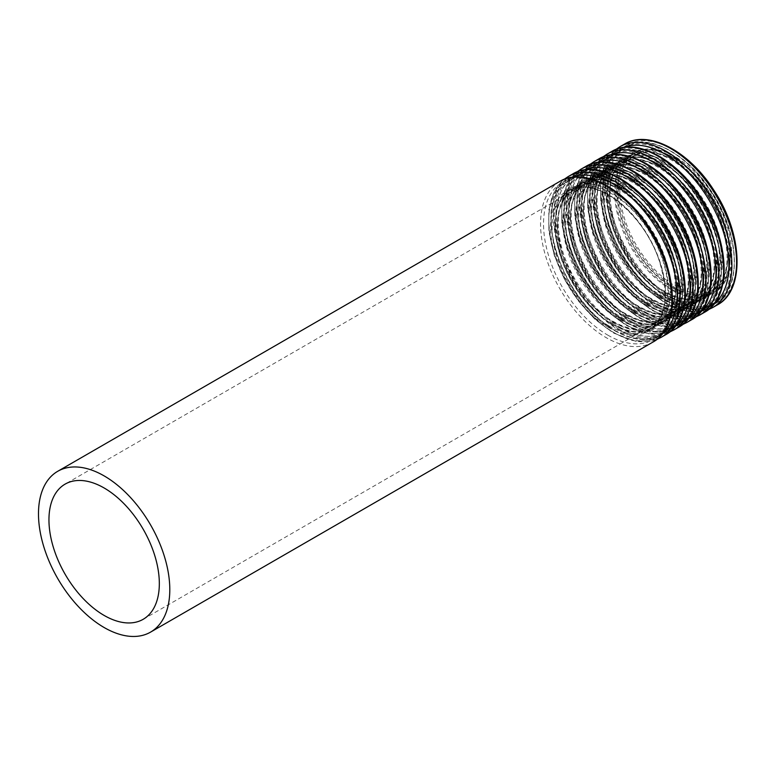 <?xml version="1.0" encoding="UTF-8"?>
<svg xmlns="http://www.w3.org/2000/svg" width="776" height="776" viewBox="0 0 776 776"><rect width="100%" height="100%" fill="white"/><g stroke="black" fill="none" stroke-linecap="round" stroke-linejoin="round"><path stroke-width="0.58" stroke-dasharray="3.88 2.91" d="M675.042 285.83A78.046 45.056 -120 0 0 714.065 289.69A78.046 45.056 -120 0 0 714.075 199.568A78.046 45.056 -120 0 0 636.019 154.511A78.046 45.056 -120 0 0 624.059 217.047A78.046 45.056 -120 0 0 675.042 285.83M675.042 287.586A80.2 46.308 -120 0 0 715.142 291.553A80.2 46.308 -120 0 0 715.152 198.947A80.2 46.308 -120 0 0 634.943 152.649A80.2 46.308 -120 0 0 622.653 216.911A80.2 46.308 -120 0 0 675.042 287.586M672.695 287.178A78.046 45.056 -120 0 0 711.718 291.048A78.046 45.056 -120 0 0 711.718 200.926A78.046 45.056 -120 0 0 633.672 155.869A78.046 45.056 -120 0 0 621.712 218.405A78.046 45.056 -120 0 0 672.695 287.178M671.182 289.739A80.103 46.25 -120 0 0 720.235 219.957A80.103 46.25 -120 0 0 622.119 163.309A80.103 46.25 -120 0 0 671.182 289.739M670.881 297.722A89.667 51.769 -120 0 0 725.793 219.598A89.667 51.769 -120 0 0 615.969 156.199A89.667 51.769 -120 0 0 670.881 297.722M670.125 299.002A90.695 52.361 -120 0 0 715.472 303.494A90.695 52.361 -120 0 0 715.472 198.763A90.695 52.361 -120 0 0 624.777 146.402A90.695 52.361 -120 0 0 610.867 219.075A90.695 52.361 -120 0 0 670.125 299.002M667.03 300.778A90.695 52.361 -120 0 0 712.378 305.278A90.695 52.361 -120 0 0 712.378 200.547A90.695 52.361 -120 0 0 621.683 148.187A90.695 52.361 -120 0 0 607.783 220.859A90.695 52.361 -120 0 0 667.03 300.778M666.274 300.38A89.667 51.769 -120 0 0 721.185 222.266A89.667 51.769 -120 0 0 611.362 158.857A89.667 51.769 -120 0 0 666.274 300.38M665.973 292.746A80.103 46.25 -120 0 0 715.035 222.954A80.103 46.25 -120 0 0 616.92 166.316A80.103 46.25 -120 0 0 665.973 292.746M664.46 291.941A78.046 45.056 -120 0 0 703.483 295.811A78.046 45.056 -120 0 0 703.483 205.689A78.046 45.056 -120 0 0 625.427 160.622A78.046 45.056 -120 0 0 613.467 223.168A78.046 45.056 -120 0 0 664.46 291.941M659.755 294.657A78.046 45.056 -120 0 0 698.778 298.517A78.046 45.056 -120 0 0 698.778 208.395A78.046 45.056 -120 0 0 620.732 163.338A78.046 45.056 -120 0 0 608.772 225.874A78.046 45.056 -120 0 0 659.755 294.657M658.232 297.218A80.103 46.25 -120 0 0 707.295 227.426A80.103 46.25 -120 0 0 609.179 170.778A80.103 46.25 -120 0 0 658.232 297.218M657.941 305.191A89.667 51.769 -120 0 0 712.853 227.067A89.667 51.769 -120 0 0 603.03 163.668A89.667 51.769 -120 0 0 657.941 305.191M657.185 306.471A90.695 52.361 -120 0 0 702.532 310.963A90.695 52.361 -120 0 0 702.532 206.232A90.695 52.361 -120 0 0 611.837 153.871A90.695 52.361 -120 0 0 597.927 226.543A90.695 52.361 -120 0 0 657.185 306.471M654.09 308.256A90.695 52.361 -120 0 0 699.438 312.747A90.695 52.361 -120 0 0 699.438 208.016A90.695 52.361 -120 0 0 608.743 155.656A90.695 52.361 -120 0 0 594.843 228.328A90.695 52.361 -120 0 0 654.09 308.256M653.334 307.849A89.667 51.769 -120 0 0 708.236 229.735A89.667 51.769 -120 0 0 598.422 166.326A89.667 51.769 -120 0 0 653.334 307.849M653.033 300.215A80.103 46.25 -120 0 0 702.086 230.424A80.103 46.25 -120 0 0 603.98 173.785A80.103 46.25 -120 0 0 653.033 300.215M651.51 299.41A78.046 45.056 -120 0 0 690.533 303.28A78.046 45.056 -120 0 0 690.543 213.157A78.046 45.056 -120 0 0 612.487 168.101A78.046 45.056 -120 0 0 600.527 230.637A78.046 45.056 -120 0 0 651.51 299.41M646.815 302.126A78.046 45.056 -120 0 0 685.838 305.986A78.046 45.056 -120 0 0 685.838 215.874A78.046 45.056 -120 0 0 607.792 170.807A78.046 45.056 -120 0 0 595.832 233.353A78.046 45.056 -120 0 0 646.815 302.126M645.293 304.687A80.103 46.25 -120 0 0 694.355 234.895A80.103 46.25 -120 0 0 596.24 178.257A80.103 46.25 -120 0 0 645.293 304.687M645.002 312.66A89.667 51.769 -120 0 0 699.913 234.546A89.667 51.769 -120 0 0 590.09 171.137A89.667 51.769 -120 0 0 645.002 312.66M644.245 313.94A90.695 52.361 -120 0 0 689.592 318.432A90.695 52.361 -120 0 0 689.592 213.701A90.695 52.361 -120 0 0 598.888 161.34A90.695 52.361 -120 0 0 584.988 234.022A90.695 52.361 -120 0 0 644.245 313.94M641.151 315.725A90.695 52.361 -120 0 0 686.498 320.216A90.695 52.361 -120 0 0 686.498 215.486A90.695 52.361 -120 0 0 595.803 163.125A90.695 52.361 -120 0 0 581.903 235.797A90.695 52.361 -120 0 0 641.151 315.725M640.394 315.328A89.667 51.769 -120 0 0 695.296 237.204A89.667 51.769 -120 0 0 585.482 173.805A89.667 51.769 -120 0 0 640.394 315.328M640.093 307.684A80.103 46.25 -120 0 0 689.146 237.902A80.103 46.25 -120 0 0 591.04 181.254A80.103 46.25 -120 0 0 640.093 307.684M638.57 306.889A78.046 45.056 -120 0 0 677.593 310.749A78.046 45.056 -120 0 0 677.593 220.626A78.046 45.056 -120 0 0 599.547 175.57A78.046 45.056 -120 0 0 587.587 238.106A78.046 45.056 -120 0 0 638.57 306.889M633.876 309.595A78.046 45.056 -120 0 0 672.899 313.465A78.046 45.056 -120 0 0 672.899 223.343A78.046 45.056 -120 0 0 594.852 178.276A78.046 45.056 -120 0 0 582.892 240.822A78.046 45.056 -120 0 0 633.876 309.595M632.353 312.156A80.103 46.25 -120 0 0 681.406 242.364A80.103 46.25 -120 0 0 583.3 185.726A80.103 46.25 -120 0 0 632.353 312.156M632.062 320.129A89.667 51.769 -120 0 0 686.973 242.015A89.667 51.769 -120 0 0 577.15 178.606A89.667 51.769 -120 0 0 632.062 320.129M631.295 321.41A90.695 52.361 -120 0 0 676.643 325.901A90.695 52.361 -120 0 0 676.653 221.179A90.695 52.361 -120 0 0 585.948 168.809A90.695 52.361 -120 0 0 572.048 241.491A90.695 52.361 -120 0 0 631.295 321.41M628.211 323.194A90.695 52.361 -120 0 0 673.558 327.685A90.695 52.361 -120 0 0 673.558 222.964A90.695 52.361 -120 0 0 582.863 170.594A90.695 52.361 -120 0 0 568.963 243.276A90.695 52.361 -120 0 0 628.211 323.194M627.444 322.797A89.667 51.769 -120 0 0 682.356 244.673A89.667 51.769 -120 0 0 572.543 181.274A89.667 51.769 -120 0 0 627.444 322.797M627.153 315.163A80.103 46.25 -120 0 0 676.206 245.371A80.103 46.25 -120 0 0 578.101 188.723A80.103 46.25 -120 0 0 627.153 315.163M625.631 314.358A78.046 45.056 -120 0 0 664.654 318.218A78.046 45.056 -120 0 0 664.654 228.095A78.046 45.056 -120 0 0 586.607 183.039A78.046 45.056 -120 0 0 574.647 245.575A78.046 45.056 -120 0 0 625.631 314.358M620.936 317.064A78.046 45.056 -120 0 0 659.959 320.934A78.046 45.056 -120 0 0 659.959 230.811A78.046 45.056 -120 0 0 581.913 185.755A78.046 45.056 -120 0 0 569.953 248.291A78.046 45.056 -120 0 0 620.936 317.064M619.413 319.625A80.103 46.25 -120 0 0 668.466 249.843A80.103 46.25 -120 0 0 570.36 193.195A80.103 46.25 -120 0 0 619.413 319.625M619.122 327.608A89.667 51.769 -120 0 0 674.034 249.484A89.667 51.769 -120 0 0 564.21 186.085A89.667 51.769 -120 0 0 619.122 327.608M618.356 328.878A90.695 52.361 -120 0 0 663.703 333.379A90.695 52.361 -120 0 0 663.703 228.648A90.695 52.361 -120 0 0 573.008 176.288A90.695 52.361 -120 0 0 559.108 248.96A90.695 52.361 -120 0 0 618.356 328.878M615.271 330.663A90.695 52.361 -120 0 0 660.618 335.154A90.695 52.361 -120 0 0 660.618 230.433A90.695 52.361 -120 0 0 569.923 178.073A90.695 52.361 -120 0 0 556.023 250.745A90.695 52.361 -120 0 0 615.271 330.663M614.505 330.266A89.667 51.769 -120 0 0 669.416 252.151A89.667 51.769 -120 0 0 559.603 188.743A89.667 51.769 -120 0 0 614.505 330.266M614.214 322.632A80.103 46.25 -120 0 0 663.267 252.84A80.103 46.25 -120 0 0 565.161 196.202A80.103 46.25 -120 0 0 614.214 322.632M612.691 321.827A78.046 45.056 -120 0 0 651.714 325.697A78.046 45.056 -120 0 0 651.714 235.574A78.046 45.056 -120 0 0 573.668 190.508A78.046 45.056 -120 0 0 561.708 253.054A78.046 45.056 -120 0 0 612.691 321.827M559.787 181.429A92.848 53.602 -120 0 0 545.557 255.838A92.848 53.602 -120 0 0 606.211 337.657A92.848 53.602 -120 0 0 652.635 342.255M607.734 335.096A90.792 52.419 -120 0 0 663.335 256.002A90.792 52.419 -120 0 0 552.134 191.798A90.792 52.419 -120 0 0 607.734 335.096M608.025 327.123A81.228 46.9 -120 0 0 657.767 256.352A81.228 46.9 -120 0 0 558.283 198.908A81.228 46.9 -120 0 0 608.025 327.123M608.791 325.842A80.2 46.308 -120 0 0 648.891 329.81A80.2 46.308 -120 0 0 648.891 237.204A80.2 46.308 -120 0 0 568.692 190.896A80.2 46.308 -120 0 0 556.392 255.168A80.2 46.308 -120 0 0 608.791 325.842M611.895 324.038A80.2 46.308 -120 0 0 651.995 328.015A80.2 46.308 -120 0 0 651.995 235.409A80.2 46.308 -120 0 0 571.796 189.101A80.2 46.308 -120 0 0 559.506 253.374A80.2 46.308 -120 0 0 611.895 324.038M612.662 324.446A81.228 46.9 -120 0 0 662.403 253.674A81.228 46.9 -120 0 0 562.92 196.241A81.228 46.9 -120 0 0 612.662 324.446M571.747 177.316A90.792 52.419 -120 0 0 552.619 248.427A90.792 52.419 -120 0 0 612.953 332.079A90.792 52.419 -120 0 0 662.18 333.952M568.051 176.666A92.848 53.602 -120 0 0 553.822 251.065A92.848 53.602 -120 0 0 614.476 332.885A92.848 53.602 -120 0 0 660.9 337.482M572.727 173.96A92.848 53.602 -120 0 0 558.497 248.359A92.848 53.602 -120 0 0 619.151 330.178A92.848 53.602 -120 0 0 665.575 334.786M620.674 327.627A90.792 52.419 -120 0 0 676.274 248.524A90.792 52.419 -120 0 0 565.073 184.329A90.792 52.419 -120 0 0 620.674 327.627M620.965 319.644A81.228 46.9 -120 0 0 670.716 248.883A81.228 46.9 -120 0 0 571.223 191.439A81.228 46.9 -120 0 0 620.965 319.644M621.731 318.364A80.2 46.308 -120 0 0 661.831 322.341A80.2 46.308 -120 0 0 661.831 229.735A80.2 46.308 -120 0 0 581.631 183.427A80.2 46.308 -120 0 0 569.332 247.689A80.2 46.308 -120 0 0 621.731 318.364M624.835 316.569A80.2 46.308 -120 0 0 664.935 320.546A80.2 46.308 -120 0 0 664.945 227.94A80.2 46.308 -120 0 0 584.735 181.632A80.2 46.308 -120 0 0 572.445 245.895A80.2 46.308 -120 0 0 624.835 316.569M625.601 316.977A81.228 46.9 -120 0 0 675.343 246.205A81.228 46.9 -120 0 0 575.86 188.772A81.228 46.9 -120 0 0 625.601 316.977M584.687 169.847A90.792 52.419 -120 0 0 565.558 240.958A90.792 52.419 -120 0 0 625.892 324.61A90.792 52.419 -120 0 0 675.12 326.483M580.991 169.187A92.848 53.602 -120 0 0 566.761 243.596A92.848 53.602 -120 0 0 627.415 325.416A92.848 53.602 -120 0 0 673.84 330.013M585.667 166.491A92.848 53.602 -120 0 0 571.437 240.89A92.848 53.602 -120 0 0 632.091 322.709A92.848 53.602 -120 0 0 678.515 327.307M633.614 320.149A90.792 52.419 -120 0 0 689.214 241.055A90.792 52.419 -120 0 0 578.013 176.86A90.792 52.419 -120 0 0 633.614 320.149M633.914 312.175A81.228 46.9 -120 0 0 683.656 241.404A81.228 46.9 -120 0 0 584.163 183.97A81.228 46.9 -120 0 0 633.914 312.175M634.671 310.895A80.2 46.308 -120 0 0 674.771 314.872A80.2 46.308 -120 0 0 674.771 222.256A80.2 46.308 -120 0 0 594.571 175.958A80.2 46.308 -120 0 0 582.281 240.22A80.2 46.308 -120 0 0 634.671 310.895M637.785 309.1A80.2 46.308 -120 0 0 677.885 313.077A80.2 46.308 -120 0 0 677.885 220.462A80.2 46.308 -120 0 0 597.685 174.163A80.2 46.308 -120 0 0 585.385 238.426A80.2 46.308 -120 0 0 637.785 309.1M638.541 309.498A81.228 46.9 -120 0 0 688.283 238.736A81.228 46.9 -120 0 0 588.8 181.293A81.228 46.9 -120 0 0 638.541 309.498M597.627 162.368A90.792 52.419 -120 0 0 578.498 233.479A90.792 52.419 -120 0 0 638.832 317.142A90.792 52.419 -120 0 0 688.06 319.014M593.931 161.718A92.848 53.602 -120 0 0 579.701 236.117A92.848 53.602 -120 0 0 640.355 317.937A92.848 53.602 -120 0 0 686.779 322.535M598.606 159.022A92.848 53.602 -120 0 0 584.377 233.421A92.848 53.602 -120 0 0 645.031 315.24A92.848 53.602 -120 0 0 691.455 319.838M646.553 312.68A90.792 52.419 -120 0 0 702.154 233.586A90.792 52.419 -120 0 0 590.953 169.391A90.792 52.419 -120 0 0 646.553 312.68M646.854 304.706A81.228 46.9 -120 0 0 696.596 233.935A81.228 46.9 -120 0 0 597.103 176.501A81.228 46.9 -120 0 0 646.854 304.706M647.611 303.426A80.2 46.308 -120 0 0 687.711 307.393A80.2 46.308 -120 0 0 687.711 214.787A80.2 46.308 -120 0 0 607.511 168.489A80.2 46.308 -120 0 0 595.221 232.751A80.2 46.308 -120 0 0 647.611 303.426M650.725 301.631A80.2 46.308 -120 0 0 690.824 305.599A80.2 46.308 -120 0 0 690.824 212.993A80.2 46.308 -120 0 0 610.625 166.694A80.2 46.308 -120 0 0 598.325 230.957A80.2 46.308 -120 0 0 650.725 301.631M651.481 302.029A81.228 46.9 -120 0 0 701.223 231.267A81.228 46.9 -120 0 0 601.74 173.824A81.228 46.9 -120 0 0 651.481 302.029M610.567 154.899A90.792 52.419 -120 0 0 591.438 226.01A90.792 52.419 -120 0 0 651.772 309.663A90.792 52.419 -120 0 0 701.009 311.535M606.871 154.249A92.848 53.602 -120 0 0 592.641 228.648A92.848 53.602 -120 0 0 653.295 310.468A92.848 53.602 -120 0 0 699.719 315.066M611.546 151.543A92.848 53.602 -120 0 0 597.316 225.952A92.848 53.602 -120 0 0 657.97 307.771A92.848 53.602 -120 0 0 704.395 312.369M659.493 305.21A90.792 52.419 -120 0 0 715.094 226.117A90.792 52.419 -120 0 0 603.903 161.912A90.792 52.419 -120 0 0 659.493 305.21M659.794 297.237A81.228 46.9 -120 0 0 709.536 226.466A81.228 46.9 -120 0 0 610.052 169.032A81.228 46.9 -120 0 0 659.794 297.237M660.551 295.957A80.2 46.308 -120 0 0 700.65 299.924A80.2 46.308 -120 0 0 700.65 207.318A80.2 46.308 -120 0 0 620.451 161.01A80.2 46.308 -120 0 0 608.161 225.282A80.2 46.308 -120 0 0 660.551 295.957M663.664 294.162A80.2 46.308 -120 0 0 703.764 298.13A80.2 46.308 -120 0 0 703.764 205.524A80.2 46.308 -120 0 0 623.564 159.216A80.2 46.308 -120 0 0 611.265 223.488A80.2 46.308 -120 0 0 663.664 294.162M664.421 294.56A81.228 46.9 -120 0 0 714.163 223.789A81.228 46.9 -120 0 0 614.679 166.355A81.228 46.9 -120 0 0 664.421 294.56M623.506 147.43A90.792 52.419 -120 0 0 604.378 218.541A90.792 52.419 -120 0 0 664.722 302.194A90.792 52.419 -120 0 0 713.949 304.066M619.811 146.78A92.848 53.602 -120 0 0 605.581 221.179A92.848 53.602 -120 0 0 666.235 302.999A92.848 53.602 -120 0 0 712.659 307.597M624.496 144.074A92.848 53.602 -120 0 0 610.256 218.483A92.848 53.602 -120 0 0 670.92 300.302A92.848 53.602 -120 0 0 717.344 304.9M672.433 297.741A90.792 52.419 -120 0 0 728.033 218.638A90.792 52.419 -120 0 0 616.842 154.443A90.792 52.419 -120 0 0 672.433 297.741M672.734 289.758A81.228 46.9 -120 0 0 722.475 218.997A81.228 46.9 -120 0 0 622.992 161.554A81.228 46.9 -120 0 0 672.734 289.758M673.49 288.478A80.2 46.308 -120 0 0 713.59 292.455A80.2 46.308 -120 0 0 713.59 199.849A80.2 46.308 -120 0 0 633.391 153.541A80.2 46.308 -120 0 0 621.101 217.814A80.2 46.308 -120 0 0 673.49 288.478M636.019 154.511L633.672 155.869C656.768 139.593 706.771 177.093 721.573 224.691C731.39 257.69 728.101 279.816 711.718 291.048L714.065 289.69M715.472 303.494C743.03 289.293 739.897 231.714 709.953 189.092C685.625 152.241 647 132.58 624.777 146.402L621.683 148.187C580.293 167.509 611.692 272.483 666.497 300.836C684.17 310.778 699.467 312.253 712.378 305.278L715.472 303.494M703.483 295.811C693.278 301.505 680.63 300.186 665.527 291.834C617.822 267.584 591.302 175.201 625.427 160.622L620.732 163.338C643.828 147.062 693.831 184.562 708.633 232.169C718.44 265.169 715.162 287.285 698.778 298.517L703.483 295.811M702.532 310.963C730.09 296.762 726.957 239.183 697.013 196.561C672.685 159.71 634.06 140.049 611.837 153.871L608.743 155.656C567.353 174.988 598.752 279.952 653.557 308.305C671.23 318.247 686.527 319.722 699.438 312.747L702.532 310.963M690.533 303.28C680.339 308.974 667.69 307.655 652.587 299.303C604.882 275.053 578.362 182.67 612.487 168.101L607.792 170.807C630.888 154.531 680.892 192.031 695.694 239.638C705.5 272.638 702.222 294.754 685.838 305.986L690.533 303.28M689.592 318.432C717.15 304.231 714.007 246.661 684.073 204.039C659.745 167.179 621.12 147.518 598.888 161.34L595.803 163.125C554.413 182.457 585.812 287.421 640.607 315.774C658.29 325.716 673.587 327.191 686.498 320.216L689.592 318.432M677.593 310.749C667.399 316.453 654.75 315.124 639.647 306.782C591.933 282.532 565.423 190.139 599.547 175.57L594.852 178.276C617.948 162.009 667.952 199.5 682.744 247.107C692.561 280.107 689.282 302.223 672.899 313.465L677.593 310.749M676.643 325.901C704.21 311.709 701.067 254.13 671.133 211.508C646.806 174.658 608.18 154.987 585.948 168.809L582.863 170.594C541.473 189.926 572.863 294.899 627.668 323.252C645.351 333.185 660.638 334.669 673.558 327.685L676.643 325.901M664.654 318.218C654.459 323.922 641.81 322.593 626.707 314.251C578.993 290.001 552.483 197.608 586.607 183.039L581.913 185.755C605.008 169.478 655.012 206.979 669.804 254.576C679.621 287.576 676.342 309.702 659.959 320.934L664.654 318.218M663.703 333.379C691.27 319.178 688.128 261.599 658.193 218.977C633.866 182.127 595.24 162.465 573.008 176.288L569.923 178.073C528.534 197.395 559.923 302.368 614.728 330.721C632.411 340.654 647.698 342.138 660.618 335.154L663.703 333.379M143.162 619.306L651.714 325.697C641.519 331.391 628.87 330.072 613.767 321.72C566.053 297.47 539.543 205.087 573.668 190.508L65.116 484.117M648.891 329.81C666.041 317.898 669.533 295.045 659.367 261.25C644.158 212.614 593.233 174.008 568.692 190.896L571.796 189.101C536.177 204.845 563.618 299.012 612.439 323.99C627.988 332.642 641.18 333.981 651.995 328.015L648.891 329.81M656.593 339.558L636.204 341.469L613.399 332.991L595.037 319.363L578.217 300.816L564.23 278.836L554.2 255.149L548.904 231.617L548.797 210.083L553.957 192.176L564.094 179.353M661.831 322.341C678.981 310.419 682.473 287.566 672.307 253.781C657.107 205.145 606.172 166.53 581.631 183.427L584.735 181.632C549.117 197.376 576.558 291.543 625.378 316.521C640.928 325.173 654.12 326.512 664.935 320.546L661.831 322.341M669.533 332.089L649.143 334L626.339 325.522L607.977 311.894L591.157 293.347L577.169 271.367L567.14 247.67L561.843 224.148L561.737 202.614L566.897 184.707L577.034 171.884M674.771 314.872C691.92 302.95 695.412 280.097 685.247 246.312C670.047 197.676 619.112 159.061 594.571 175.958L597.685 174.163C562.057 189.907 589.498 284.074 638.318 309.052C653.877 317.704 667.059 319.043 677.885 313.077L674.771 314.872M682.473 324.62L662.083 326.531L639.278 318.044L620.926 304.415L604.097 285.878L590.109 263.889L580.079 240.201L574.783 216.679L574.677 195.135L579.837 177.238L589.973 164.405M687.711 307.393C704.86 295.481 708.352 272.628 698.187 238.833C682.987 190.207 632.052 151.592 607.511 168.489L610.625 166.694C574.997 182.438 602.438 276.605 651.258 301.573C666.817 310.225 679.999 311.574 690.824 305.599L687.711 307.393M695.412 317.151L675.023 319.052L652.218 310.575L633.866 296.946L617.036 278.409L603.059 256.42L593.019 232.732L587.723 209.2L587.616 187.666L592.777 169.769L602.913 156.936M700.65 299.924C717.8 288.012 721.292 265.159 711.126 231.364C695.927 182.729 644.992 144.123 620.451 161.01L623.564 159.216C587.936 174.959 615.378 269.136 664.198 294.104C679.757 302.756 692.939 304.105 703.764 298.13L700.65 299.924M708.352 309.682L687.963 311.583L665.158 303.106L646.806 289.477L629.976 270.94L615.998 248.95L605.959 225.263L600.673 201.731L600.566 180.197L605.716 162.291L615.863 149.467M715.142 291.553L713.59 292.455C730.74 280.543 734.232 257.69 724.066 223.895C708.866 175.26 657.932 136.644 633.391 153.541L634.943 152.649"/><path stroke-width="1.16" d="M104.139 615.436A78.046 45.056 -120 0 0 143.162 619.306A78.046 45.056 -120 0 0 143.162 529.183A78.046 45.056 -120 0 0 65.116 484.117A78.046 45.056 -120 0 0 53.156 546.663A78.046 45.056 -120 0 0 104.139 615.436M104.139 627.522A92.848 53.602 -120 0 0 150.563 632.12A92.848 53.602 -120 0 0 150.563 524.906A92.848 53.602 -120 0 0 57.715 471.304A92.848 53.602 -120 0 0 43.485 545.703A92.848 53.602 -120 0 0 104.139 627.522M150.563 632.12L652.635 342.255A92.848 53.602 -120 0 0 652.635 235.041A92.848 53.602 -120 0 0 559.787 181.429L57.715 471.304M662.18 333.952A90.792 52.419 -120 0 0 658.349 231.743A90.792 52.419 -120 0 0 571.747 177.316M656.593 339.558L660.9 337.482A92.848 53.602 -120 0 0 660.9 230.268A92.848 53.602 -120 0 0 568.051 176.666L564.094 179.353M660.9 337.482L665.575 334.786A92.848 53.602 -120 0 0 665.575 227.572A92.848 53.602 -120 0 0 572.727 173.96L568.051 176.666M675.12 326.483A90.792 52.419 -120 0 0 671.288 224.274A90.792 52.419 -120 0 0 584.687 169.847M669.533 332.089L673.84 330.013A92.848 53.602 -120 0 0 673.84 222.799A92.848 53.602 -120 0 0 580.991 169.187L577.034 171.884M673.84 330.013L678.515 327.307A92.848 53.602 -120 0 0 678.515 220.093A92.848 53.602 -120 0 0 585.667 166.491L580.991 169.187M688.06 319.014A90.792 52.419 -120 0 0 684.228 216.795A90.792 52.419 -120 0 0 597.627 162.368M682.473 324.62L686.779 322.535A92.848 53.602 -120 0 0 686.779 215.33A92.848 53.602 -120 0 0 593.931 161.718L589.973 164.405M686.779 322.535L691.455 319.838A92.848 53.602 -120 0 0 691.455 212.624A92.848 53.602 -120 0 0 598.606 159.022L593.931 161.718M701.009 311.535A90.792 52.419 -120 0 0 697.168 209.326A90.792 52.419 -120 0 0 610.567 154.899M695.412 317.151L699.719 315.066A92.848 53.602 -120 0 0 699.719 207.852A92.848 53.602 -120 0 0 606.871 154.249L602.913 156.936M699.719 315.066L704.395 312.369A92.848 53.602 -120 0 0 704.404 205.155A92.848 53.602 -120 0 0 611.546 151.543L606.871 154.249M713.949 304.066A90.792 52.419 -120 0 0 710.108 201.857A90.792 52.419 -120 0 0 623.506 147.43M708.352 309.682L712.659 307.597A92.848 53.602 -120 0 0 712.659 200.383A92.848 53.602 -120 0 0 619.811 146.78L615.863 149.467M712.659 307.597L717.344 304.9A92.848 53.602 -120 0 0 717.344 197.686A92.848 53.602 -120 0 0 624.496 144.074L619.811 146.78M652.635 342.255C680.775 327.482 678.117 270.485 648.872 227.174C624.147 188.316 583.571 166.753 559.787 181.429M665.575 334.786C693.715 320.003 691.057 263.006 661.821 219.705C637.096 180.837 596.511 159.274 572.727 173.96M678.515 327.307C706.655 312.534 703.997 255.537 674.761 212.236C650.036 173.368 609.451 151.805 585.667 166.491M691.455 319.838C719.595 305.065 716.937 248.068 687.701 204.767C662.976 165.899 622.391 144.336 598.606 159.022M704.395 312.369C732.534 297.596 729.877 240.599 700.641 197.298C675.915 158.43 635.331 136.867 611.546 151.543M717.344 304.9C745.474 290.117 742.816 233.12 713.58 189.819C688.855 150.951 648.27 129.398 624.496 144.074"/></g></svg>
